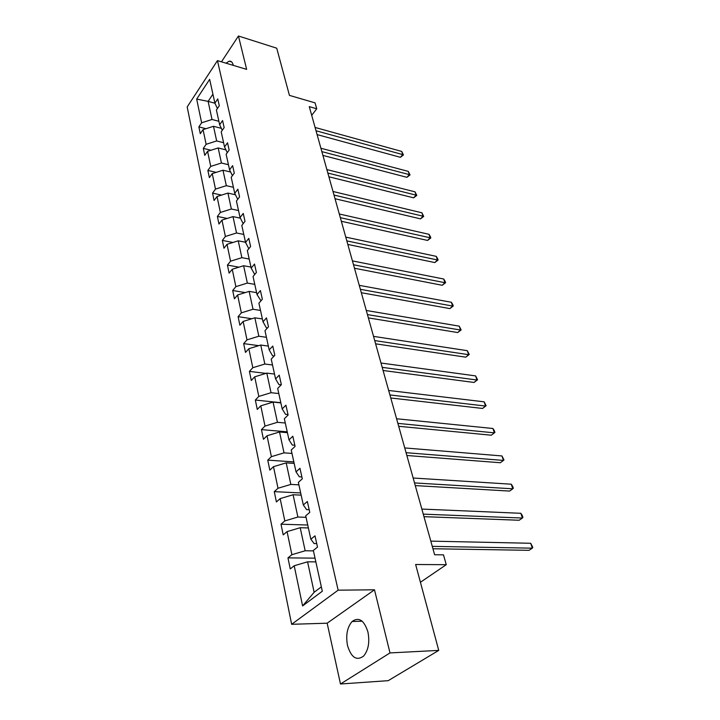 <?xml version="1.0" encoding="UTF-8"?>
<svg xmlns="http://www.w3.org/2000/svg" width="720" height="720" viewBox="0 0 720 720"><rect width="100%" height="100%" fill="white"/><g stroke="black" fill="none" stroke-linecap="round" stroke-linejoin="round"><path stroke-width="1.08" d="M367.92 631.944C364.122 620.172 358.848 616.698 352.107 621.504C347.202 627.228 345.672 635.238 347.508 645.525C351.234 657.639 356.616 661.149 363.645 656.046C368.424 650.142 369.855 642.114 367.92 631.944M233.325 65.376L233.298 65.259C232.515 62.244 231.129 60.885 229.149 61.173L226.017 63.189M374.49 589.797L327.159 623.196L340.479 684L389.997 652.923L374.49 589.797L338.139 590.175L217.458 60.615L246.645 69.381L238.446 36L221.472 61.821M238.446 36L276.732 48.195L289.431 95.382L315.063 102.87L316.737 108.774L309.267 106.623L434.619 554.751L443.475 554.859L446.265 564.687L415.638 564.507L438.741 650.394L388.242 680.661L340.479 684M389.997 652.923L438.741 650.394M327.159 623.196L291.645 624.303L187.191 106.929L217.458 60.615M315.846 561.879L307.566 561.816L314.145 592.281L302.598 605.943L294.201 565.758L290.25 568.926L287.964 557.883L315.027 558.144M307.566 561.816L294.201 565.758M338.139 590.175L291.645 624.303M308.376 527.949L300.195 527.715L305.172 550.764L291.888 554.697L287.964 557.883M291.888 554.697L287.064 531.621L283.212 534.888L281.007 524.214L307.737 525.015M301.158 495.144L293.076 494.748L297.891 517.032L284.823 520.92L281.007 524.214M284.823 520.92L280.161 498.609L276.408 501.966L274.275 491.643L300.681 492.948M294.174 463.392L286.191 462.861L290.844 484.416L278.001 488.259L274.275 491.643M278.001 488.259L273.492 466.677L269.829 470.124L267.759 460.125L293.85 461.907M287.406 432.666L279.522 431.991L284.031 452.853L271.395 456.66L267.759 460.125M271.395 456.66L267.03 435.762L263.448 439.29L261.45 429.615L287.226 431.838M280.863 402.903L273.069 402.093L277.434 422.298L265.005 426.069L261.45 429.615M265.005 426.069L260.775 405.828L257.274 409.419L255.339 400.05L280.809 402.687M274.509 374.058L266.805 373.122L271.035 392.706L258.813 396.432L255.339 400.05M258.813 396.432L254.709 376.821L251.298 380.484L249.417 371.394L265.95 373.383M268.353 346.086L260.739 345.042L264.843 364.032L252.81 367.713L249.417 371.394M252.81 367.713L248.841 348.705L245.493 352.422L243.675 343.611L258.723 345.663M262.386 318.96L254.862 317.808L258.84 336.222L246.987 339.867L243.675 343.611M246.987 339.867L243.135 321.426L239.868 325.206L238.104 316.656L251.838 318.744M256.59 292.635L249.156 291.384L253.017 309.249L241.344 312.858L238.104 316.656M241.344 312.858L237.609 294.966L234.414 298.791L232.695 290.493L245.259 292.59M250.965 267.075L243.612 265.734L247.356 283.077L235.872 286.65L232.695 290.493M235.872 286.65L232.236 269.271L229.113 273.15L227.439 265.086L238.968 267.174M245.502 242.253L238.23 240.813L241.875 257.67L230.553 261.198L227.439 265.086M230.553 261.198L227.025 244.323L223.965 248.238L222.345 240.408L232.929 242.478M240.39 218.169L233.001 216.612L236.538 232.983L225.387 236.475L222.345 240.408M225.387 236.475L221.958 220.086L218.961 224.037L217.386 216.423L227.124 218.457M235.458 194.769L227.925 193.086L231.363 208.998L220.365 212.463L217.386 216.423M220.365 212.463L217.035 196.524L214.092 200.511L212.562 193.104L221.544 195.102M230.643 172.026L222.984 170.208L226.323 185.679L215.487 189.108L212.562 193.104M215.487 189.108L212.247 173.61L209.367 177.624L207.873 170.424L216.162 172.368M225.945 149.886L218.178 147.951L221.427 163.008L210.744 166.401L207.873 170.424M210.744 166.401L207.585 151.326L204.759 155.367L203.319 148.365L210.969 150.246M221.355 128.349L213.498 126.297L216.666 140.949L206.127 144.306L203.319 148.365M206.127 144.306L203.058 129.636L200.286 133.704L198.873 126.882L205.947 128.709M214.929 103.239L208.116 101.367L212.022 119.484L201.627 122.805L198.873 126.882M201.627 122.805L196.677 99.099L209.655 79.353L214.893 103.167L217.773 98.91L219.294 105.786L216.405 110.025L219.654 124.776L222.579 120.546L224.154 127.611L221.202 131.832L224.541 146.988L227.529 142.785L229.149 150.048L226.134 154.242L229.572 169.839L232.623 165.663L234.288 173.133L231.21 177.3L234.738 193.338L237.861 189.198L239.571 196.884L236.43 201.024L240.066 217.53L243.252 213.426L245.007 221.337L241.803 225.441L245.547 242.442L248.796 238.374L250.614 246.528L247.338 250.578L251.19 268.101L254.52 264.078L256.392 272.475L253.044 276.489L257.013 294.543L260.415 290.565L262.341 299.232L258.912 303.192L263.016 321.804L266.49 317.88L268.479 326.817L264.978 330.723L269.199 349.929L272.763 346.059L274.815 355.284L271.224 359.127L275.589 378.945L279.234 375.147L281.349 384.669L277.677 388.449L282.186 408.915L285.921 405.189L288.108 415.026L284.346 418.725L288.999 439.875L292.824 436.221L295.083 446.391L291.231 450.018L296.037 471.879L299.961 468.306L302.301 478.827L298.35 482.364L303.318 504.972L307.35 501.498L309.771 512.379L305.712 515.817L310.86 539.217L314.991 535.851L317.502 547.11L313.335 550.449L322.308 591.237L302.598 605.943M310.86 539.217L314.1 543.555L316.719 543.6M313.425 550.872L305.172 550.764M300.195 527.715L287.064 531.621M303.318 504.972L306.594 509.607L309.177 509.706M306.036 517.311L297.891 517.032M293.076 494.748L280.161 498.609M296.037 471.879L299.331 476.784L301.887 476.937M298.899 484.848L290.844 484.416M286.191 462.861L273.492 466.677M288.999 439.875L292.311 445.041L294.831 445.239M291.978 453.438L284.031 452.853M279.522 431.991L267.03 435.762M282.186 408.915L285.516 414.315L288 414.558M285.291 423.018L277.434 422.298M273.069 402.093L260.775 405.828M275.589 378.945L278.928 384.57L281.205 384.831M278.802 393.552L271.035 392.706M266.805 373.122L254.709 376.821M269.199 349.929L272.556 355.743L274.185 355.959M272.52 364.995L264.843 364.032M260.739 345.042L248.841 348.705M263.016 321.804L266.382 327.816L267.444 327.969M266.427 337.302L258.84 336.222M254.862 317.808L243.135 321.426M257.013 294.543L260.964 300.816M260.514 310.437L253.017 309.249M249.156 291.384L237.609 294.966M251.19 268.101L254.727 274.473M254.772 284.364L247.356 283.077M243.612 265.734L232.236 269.271M248.823 248.742L245.547 242.442M249.201 259.038L241.875 257.67M238.23 240.813L227.025 244.323M243.198 223.659L240.066 217.53M243.783 234.441L236.538 232.983M233.001 216.612L221.958 220.086M237.726 199.305L234.738 193.338M238.527 210.537L231.363 208.998M227.925 193.086L217.035 196.524M232.425 175.644L229.572 169.839M233.415 187.299L226.323 185.679M222.984 170.208L212.247 173.61M227.286 152.649L224.541 146.988M228.438 164.7L221.427 163.008M218.178 147.951L207.585 151.326M222.282 130.284L219.654 124.776M223.596 142.704L216.666 140.949M213.498 126.297L203.058 129.636M217.422 108.54L214.893 103.167M311.706 115.335L316.737 108.774M420.417 582.273L446.265 564.687M314.145 592.281L321.345 586.872M218.889 121.302L212.022 119.484M212.922 94.176L208.116 101.367L196.677 99.099M317.088 134.595L400.374 157.302L402.75 154.602L316.017 130.752M401.715 151.434L403.452 154.935L402.75 154.602L401.715 151.434L315.09 127.458M403.452 154.935L400.374 157.302M322.911 155.412L406.926 177.318L409.347 174.627L321.858 151.623M408.276 171.387L410.04 174.915L409.347 174.627L408.276 171.387L320.904 148.239M410.04 174.915L406.926 177.318M328.896 176.787L413.631 197.829L416.106 195.156L327.843 173.052M415.008 191.835L416.79 195.399L416.106 195.156L415.008 191.835L326.88 169.578M416.79 195.399L413.631 197.829M335.034 198.729L420.516 218.862L423.036 216.207L333.999 195.048M421.911 212.796L423.711 216.405L423.036 216.207L421.911 212.796L333 191.484M423.711 216.405L420.516 218.862M341.334 221.274L427.572 240.435L430.146 237.798L340.326 217.656M428.994 234.306L430.353 236.547L430.812 237.942L430.146 237.798L428.994 234.306L339.3 213.993M430.812 237.942L427.572 240.435M347.814 244.431L434.817 262.566L437.445 259.956L346.824 240.885M436.257 256.365L437.625 258.606L438.093 260.046L437.445 259.956L436.257 256.365L345.771 237.114M438.093 260.046L434.817 262.566M354.474 268.236L442.251 285.282L444.933 282.699L353.502 264.762M443.718 279.018L445.086 281.25L445.572 282.726L444.933 282.699L443.718 279.018L352.422 260.892M445.572 282.726L442.251 285.282M361.323 292.716L449.883 308.601L452.619 306.054L360.369 289.314M451.368 302.265L452.754 304.497L453.249 306.009L452.619 306.054L451.368 302.265L359.253 285.336M453.249 306.009L449.883 308.601M368.37 317.898L457.722 332.55L460.512 330.03L367.434 314.586M459.234 326.151L461.133 329.931L460.512 330.03L459.234 326.151L366.291 310.482M461.133 329.931L457.722 332.55M375.615 343.818L465.768 357.165L468.63 354.681L374.715 340.587M467.316 350.685L469.233 354.501L468.63 354.681L467.316 350.685L373.536 336.366M469.233 354.501L465.768 357.165M383.076 370.494L474.048 382.455L476.964 380.007L382.203 367.362M475.614 375.903L477.558 379.755L476.964 380.007L475.614 375.903L380.988 363.024M477.558 379.755L474.048 382.455M390.762 397.98L482.562 408.456L485.541 406.053L389.916 394.947M484.155 401.832L486.117 405.729L485.541 406.053L484.155 401.832L388.665 390.474M486.117 405.729L482.562 408.456M398.691 426.294L491.31 435.213L494.361 432.846L397.872 423.378M492.93 428.499L494.352 430.704L494.919 432.441L494.361 432.846L492.93 428.499L396.585 418.761M494.919 432.441L491.31 435.213M406.854 455.49L500.319 462.735L503.442 460.422L406.071 452.691M501.966 455.949L503.982 459.927L503.442 460.422L501.966 455.949L404.739 447.93M415.278 485.595L509.589 491.076L512.793 488.808L414.531 482.931M511.272 484.2L512.703 486.378L513.306 488.223L512.793 488.808L511.272 484.2L413.154 478.017M423.963 516.663L519.138 520.254L522.414 518.04L423.261 514.143M520.857 513.297L522.288 515.466L522.909 517.365L522.414 518.04L520.857 513.297L421.839 509.067M432.936 548.748L528.984 550.323L532.332 548.172L432.279 546.363M530.721 543.276L532.809 547.389L532.332 548.172L530.721 543.276L430.812 541.134M362.151 621.189L352.107 621.504M231.624 61.92L229.149 61.173"/></g></svg>
